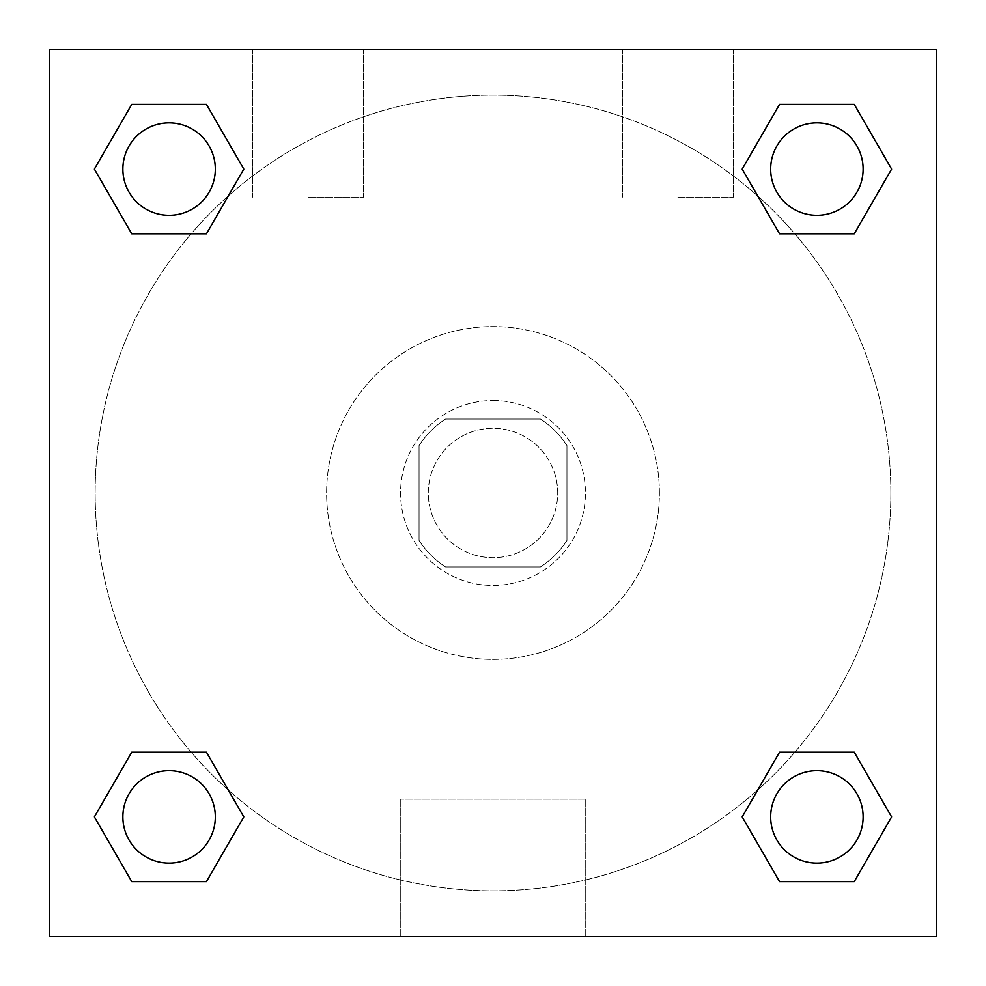 <?xml version="1.0" encoding="UTF-8"?>
<svg xmlns="http://www.w3.org/2000/svg" width="986" height="986" viewBox="0 0 986 986"><rect width="100%" height="100%" fill="white"/><g stroke="black" fill="none" stroke-linecap="round" stroke-linejoin="round"><path stroke-width="0.74" stroke-dasharray="4.93 3.7" d="M557.706 493A64.706 64.706 0 0 0 460.647 436.958A64.706 64.706 0 0 0 460.647 549.042A64.706 64.706 0 0 0 557.706 493A64.706 64.706 0 0 0 460.647 436.958A64.706 64.706 0 0 0 460.647 549.042A64.706 64.706 0 0 0 557.706 493M540.427 566.95L445.573 566.95A87.853 87.853 0 0 1 419.05 540.427L419.05 445.573A87.853 87.853 0 0 1 445.573 419.05L540.427 419.05A87.853 87.853 0 0 1 566.95 445.573L566.95 540.427A87.853 87.853 0 0 1 540.427 566.95L445.573 566.95A87.853 87.853 0 0 1 419.05 540.427L419.05 445.573A87.853 87.853 0 0 1 445.573 419.05L540.427 419.05A87.853 87.853 0 0 1 566.95 445.573L566.95 540.427A87.853 87.853 0 0 1 540.427 566.95M493 400.562A92.438 92.438 0 0 1 573.051 539.219A92.438 92.438 0 0 1 412.949 539.219A92.438 92.438 0 0 1 493 400.562A92.438 92.438 0 0 0 400.562 493A92.438 92.438 0 0 0 493 585.438A92.438 92.438 0 0 0 585.438 493A92.438 92.438 0 0 0 493 400.562M659.387 493A166.387 166.387 0 0 0 409.806 348.908A166.387 166.387 0 0 0 409.806 637.092A166.387 166.387 0 0 0 659.387 493A166.387 166.387 0 0 0 409.806 348.908A166.387 166.387 0 0 0 409.806 637.092A166.387 166.387 0 0 0 659.387 493M49.3 49.3L936.7 49.3L936.7 936.7L49.3 936.7L49.3 49.3L936.7 49.3L936.7 936.7L49.3 936.7L49.3 49.3L936.7 49.3L936.7 936.7L49.3 936.7L49.3 49.3M779.544 233.805L742.187 169.099L779.544 233.805L742.187 169.099L779.544 233.805L742.187 169.099L779.544 104.393L854.258 104.393L891.615 169.099L854.258 233.805L794.839 233.805M191.161 233.805L131.742 233.805L94.385 169.099L131.742 233.805L191.161 233.805L131.742 233.805L94.385 169.099L131.742 104.393L206.456 104.393L243.813 169.099L206.456 233.805L243.813 169.099L206.456 104.393L243.813 169.099L206.456 233.805M206.456 752.195L243.813 816.901L206.456 752.195L243.813 816.901L206.456 881.607L243.813 816.901L206.456 752.195L243.813 816.901L206.456 881.607L131.742 881.607L94.385 816.901L131.742 752.195L191.161 752.195M794.839 752.195L854.258 752.195L891.615 816.901L854.258 881.607L891.615 816.901L854.258 752.195L794.839 752.195L854.258 752.195L891.615 816.901L854.258 881.607L779.544 881.607L742.187 816.901L779.544 752.195L742.187 816.901L779.544 881.607L742.187 816.901L779.544 752.195L742.187 816.901L779.544 881.607L742.187 816.901M49.3 525.353L49.3 460.647L49.325 525.353M493 936.7L400.267 936.7L493 936.7M493 799.153L585.733 799.153L493 799.153M936.7 460.647L936.7 525.353L936.675 460.647M308.125 49.3L252.662 49.3L308.125 49.3M677.875 49.3L622.412 49.3L677.875 49.3M308.125 197.2L363.587 197.2L308.125 197.2M677.875 197.2L733.337 197.2L677.875 197.2M770.682 816.901A46.219 46.219 0 0 0 840.01 856.933A46.219 46.219 0 0 0 840.01 776.869A46.219 46.219 0 0 0 770.682 816.901A46.219 46.219 0 0 1 840.01 776.869A46.219 46.219 0 0 1 840.01 856.933A46.219 46.219 0 0 1 770.682 816.901M215.318 169.099A46.219 46.219 0 0 0 145.99 129.067A46.219 46.219 0 0 0 145.99 209.131A46.219 46.219 0 0 0 215.318 169.099A46.219 46.219 0 0 0 145.99 129.067A46.219 46.219 0 0 0 145.99 209.131A46.219 46.219 0 0 0 215.318 169.099A46.219 46.219 0 0 0 145.99 129.067A46.219 46.219 0 0 0 145.99 209.131A46.219 46.219 0 0 0 215.318 169.099A46.219 46.219 0 0 0 145.99 129.067A46.219 46.219 0 0 0 145.99 209.131A46.219 46.219 0 0 0 215.318 169.099A46.219 46.219 0 0 0 145.99 129.067A46.219 46.219 0 0 0 145.99 209.131A46.219 46.219 0 0 0 215.318 169.099M863.12 169.099A46.219 46.219 0 0 0 793.792 129.067A46.219 46.219 0 0 0 793.792 209.131A46.219 46.219 0 0 0 863.12 169.099A46.219 46.219 0 0 0 793.792 129.067A46.219 46.219 0 0 0 793.792 209.131A46.219 46.219 0 0 0 863.12 169.099A46.219 46.219 0 0 0 793.792 129.067A46.219 46.219 0 0 0 793.792 209.131A46.219 46.219 0 0 0 863.12 169.099A46.219 46.219 0 0 0 793.792 129.067A46.219 46.219 0 0 0 793.792 209.131A46.219 46.219 0 0 0 863.12 169.099A46.219 46.219 0 0 0 793.792 129.067A46.219 46.219 0 0 0 793.792 209.131A46.219 46.219 0 0 0 863.12 169.099M215.318 816.901A46.219 46.219 0 0 0 145.99 776.869A46.219 46.219 0 0 0 145.99 856.933A46.219 46.219 0 0 0 215.318 816.901A46.219 46.219 0 0 0 145.99 776.869A46.219 46.219 0 0 0 145.99 856.933A46.219 46.219 0 0 0 215.318 816.901A46.219 46.219 0 0 0 145.99 776.869A46.219 46.219 0 0 0 145.99 856.933A46.219 46.219 0 0 0 215.318 816.901A46.219 46.219 0 0 0 145.99 776.869A46.219 46.219 0 0 0 145.99 856.933A46.219 46.219 0 0 0 215.318 816.901A46.219 46.219 0 0 0 145.99 776.869A46.219 46.219 0 0 0 145.99 856.933A46.219 46.219 0 0 0 215.318 816.901M890.851 493A397.851 397.851 0 0 0 294.075 148.455A397.851 397.851 0 0 0 294.075 837.545A397.851 397.851 0 0 0 890.851 493A397.851 397.851 0 0 0 397.407 106.808A397.851 397.851 0 0 0 141.084 678.59A397.851 397.851 0 0 0 890.851 493M94.385 816.901L131.742 881.607L206.456 881.607L243.813 816.901L206.456 881.607L131.742 881.607L94.385 816.901L131.742 881.607L94.385 816.901L131.742 752.195M742.187 169.099L779.544 104.393L742.187 169.099L779.544 104.393L854.258 104.393L891.615 169.099L854.258 104.393L891.615 169.099L854.258 233.805M585.733 936.7L400.267 936.7L585.733 936.7L585.733 799.153L400.267 799.153L585.733 799.153L585.733 936.7M863.12 816.901A46.219 46.219 0 0 0 793.792 776.869A46.219 46.219 0 0 0 793.792 856.933A46.219 46.219 0 0 0 863.12 816.901A46.219 46.219 0 0 0 793.792 776.869A46.219 46.219 0 0 0 793.792 856.933A46.219 46.219 0 0 0 863.12 816.901A46.219 46.219 0 0 0 793.792 776.869A46.219 46.219 0 0 0 793.792 856.933A46.219 46.219 0 0 0 863.12 816.901M94.385 169.099L131.742 233.805L94.385 169.099L131.742 104.393L206.456 104.393L243.813 169.099L206.456 104.393L131.742 104.393L94.385 169.099L131.742 104.393M854.258 752.195L891.615 816.901L854.258 881.607L779.544 881.607L854.258 881.607L891.615 816.901L854.258 752.195M779.544 104.393L854.258 104.393L891.615 169.099M400.267 936.7L400.267 799.153L400.267 936.7M252.662 49.3L252.662 197.2L252.662 49.3M363.587 49.3L363.587 197.2L363.587 49.3M622.412 49.3L622.412 197.2L622.412 49.3M733.337 49.3L733.337 197.2L733.337 49.3"/><path stroke-width="1.48" d="M854.258 233.805L779.544 233.805L854.258 233.805L891.615 169.099L854.258 233.805L779.544 233.805L742.187 169.099L779.544 104.393L742.187 169.099M131.742 104.393L206.456 104.393L131.742 104.393L206.456 104.393L243.813 169.099L206.456 233.805L131.742 233.805L206.456 233.805L131.742 233.805L94.385 169.099L131.742 104.393L94.385 169.099M131.742 752.195L206.456 752.195L131.742 752.195L94.385 816.901L131.742 752.195L206.456 752.195L243.813 816.901L206.456 881.607L131.742 881.607L206.456 881.607L131.742 881.607L94.385 816.901M794.839 752.195L779.544 752.195L794.839 752.195L779.544 752.195L742.187 816.901L779.544 752.195L854.258 752.195L779.544 752.195L854.258 752.195L891.615 816.901L854.258 881.607L779.544 881.607L854.258 881.607L779.544 881.607L742.187 816.901M936.7 49.3L49.3 49.3L49.3 936.7L936.7 936.7L936.7 49.3M779.544 104.393L854.258 104.393L779.544 104.393L854.258 104.393L891.615 169.099M863.12 816.901A46.219 46.219 0 0 0 793.792 776.869A46.219 46.219 0 0 0 793.792 856.933A46.219 46.219 0 0 0 863.12 816.901M215.318 816.901A46.219 46.219 0 0 0 145.99 776.869A46.219 46.219 0 0 0 145.99 856.933A46.219 46.219 0 0 0 215.318 816.901M863.12 169.099A46.219 46.219 0 0 0 793.792 129.067A46.219 46.219 0 0 0 793.792 209.131A46.219 46.219 0 0 0 863.12 169.099M215.318 169.099A46.219 46.219 0 0 0 145.99 129.067A46.219 46.219 0 0 0 145.99 209.131A46.219 46.219 0 0 0 215.318 169.099M191.161 752.195L206.456 752.195M794.839 233.805L779.544 233.805M206.456 233.805L191.161 233.805"/></g></svg>

